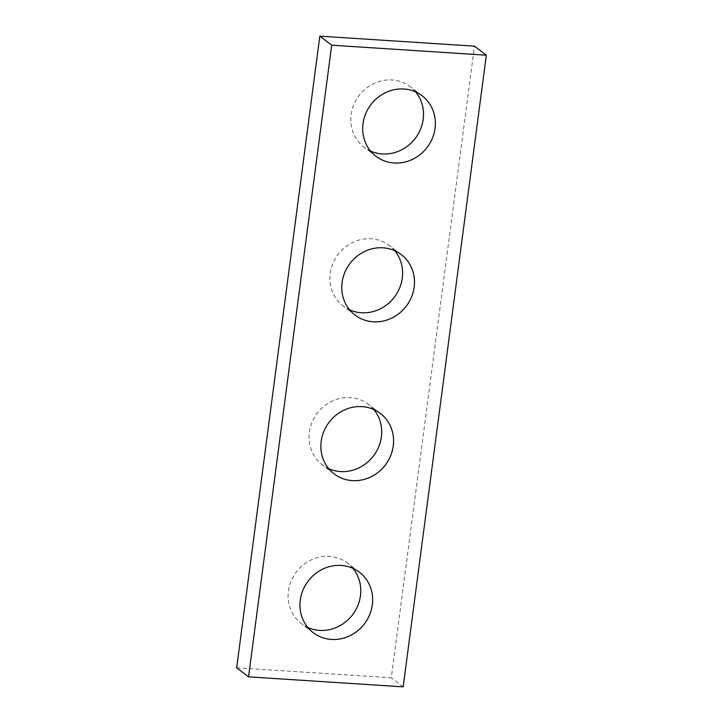 <?xml version="1.0" encoding="UTF-8"?>
<svg xmlns="http://www.w3.org/2000/svg" width="723" height="723" viewBox="0 0 723 723"><rect width="100%" height="100%" fill="white"/><g stroke="black" fill="none" stroke-linecap="round" stroke-linejoin="round"><path stroke-width="0.54" stroke-dasharray="3.62 2.71" d="M236.674 667.799L391.306 677.803L474.46 46.155M403.172 686.85L391.306 677.803M370.547 151.044A38.048 35.328 -52.7 0 1 364.094 147.203A38.048 35.328 -52.7 0 1 353.845 104.6A38.048 35.328 -52.7 0 1 392.038 79.955A38.048 35.328 -52.7 0 1 410.239 86.697A38.048 35.328 -52.7 0 1 415.653 91.902M349.643 309.86A38.048 35.328 -52.7 0 1 343.181 306.019A38.048 35.328 -52.7 0 1 332.932 263.416A38.048 35.328 -52.7 0 1 371.125 238.771A38.048 35.328 -52.7 0 1 389.336 245.513A38.048 35.328 -52.7 0 1 394.74 250.718M328.73 468.676A38.048 35.328 -52.7 0 1 322.277 464.826A38.048 35.328 -52.7 0 1 312.029 422.232A38.048 35.328 -52.7 0 1 350.221 397.578A38.048 35.328 -52.7 0 1 368.423 404.329A38.048 35.328 -52.7 0 1 373.836 409.534M307.826 627.483A38.048 35.328 -52.7 0 1 301.364 623.642A38.048 35.328 -52.7 0 1 291.116 581.048A38.048 35.328 -52.7 0 1 329.308 556.394A38.048 35.328 -52.7 0 1 347.519 563.136A38.048 35.328 -52.7 0 1 352.923 568.35M359.385 572.191L347.519 563.136M313.24 632.697L301.364 623.642M380.289 413.375L368.423 404.329M334.143 473.881L322.277 464.826M401.202 254.559L389.336 245.513M355.056 315.065L343.181 306.019M422.105 95.743L410.239 86.697M375.96 156.249L364.094 147.203"/><path stroke-width="1.08" d="M236.674 667.799L319.828 36.15L474.46 46.155L486.326 55.201L403.172 686.85L248.54 676.845L236.674 667.799M248.54 676.845L331.694 45.197L319.828 36.15M331.694 45.197L486.326 55.201M394.162 162.991A38.048 35.328 127.3 0 0 432.354 138.346A38.048 35.328 127.3 0 0 422.105 95.743A38.048 35.328 127.3 0 0 403.904 89.001A38.048 35.328 127.3 0 0 365.711 113.656A38.048 35.328 127.3 0 0 375.96 156.249A38.048 35.328 127.3 0 0 394.162 162.991M373.258 321.807A38.048 35.328 127.3 0 0 411.45 297.162A38.048 35.328 127.3 0 0 401.202 254.559A38.048 35.328 127.3 0 0 383 247.817A38.048 35.328 127.3 0 0 344.799 272.472A38.048 35.328 127.3 0 0 355.056 315.065A38.048 35.328 127.3 0 0 373.258 321.807M352.345 480.623A38.048 35.328 127.3 0 0 390.537 455.978A38.048 35.328 127.3 0 0 380.289 413.375A38.048 35.328 127.3 0 0 362.087 406.633A38.048 35.328 127.3 0 0 323.895 431.279A38.048 35.328 127.3 0 0 334.143 473.881A38.048 35.328 127.3 0 0 352.345 480.623M331.441 639.439A38.048 35.328 127.3 0 0 369.634 614.785A38.048 35.328 127.3 0 0 359.385 572.191A38.048 35.328 127.3 0 0 341.184 565.449A38.048 35.328 127.3 0 0 302.982 590.095A38.048 35.328 127.3 0 0 313.24 632.697A38.048 35.328 127.3 0 0 331.441 639.439M415.653 91.902A38.048 35.328 -52.7 0 1 415.255 138.373A38.048 35.328 -52.7 0 1 370.547 151.044M394.74 250.718A38.048 35.328 -52.7 0 1 394.351 297.189A38.048 35.328 -52.7 0 1 349.643 309.86M373.836 409.534A38.048 35.328 -52.7 0 1 373.439 455.996A38.048 35.328 -52.7 0 1 328.73 468.676M352.923 568.35A38.048 35.328 -52.7 0 1 352.535 614.812A38.048 35.328 -52.7 0 1 307.826 627.483"/></g></svg>
